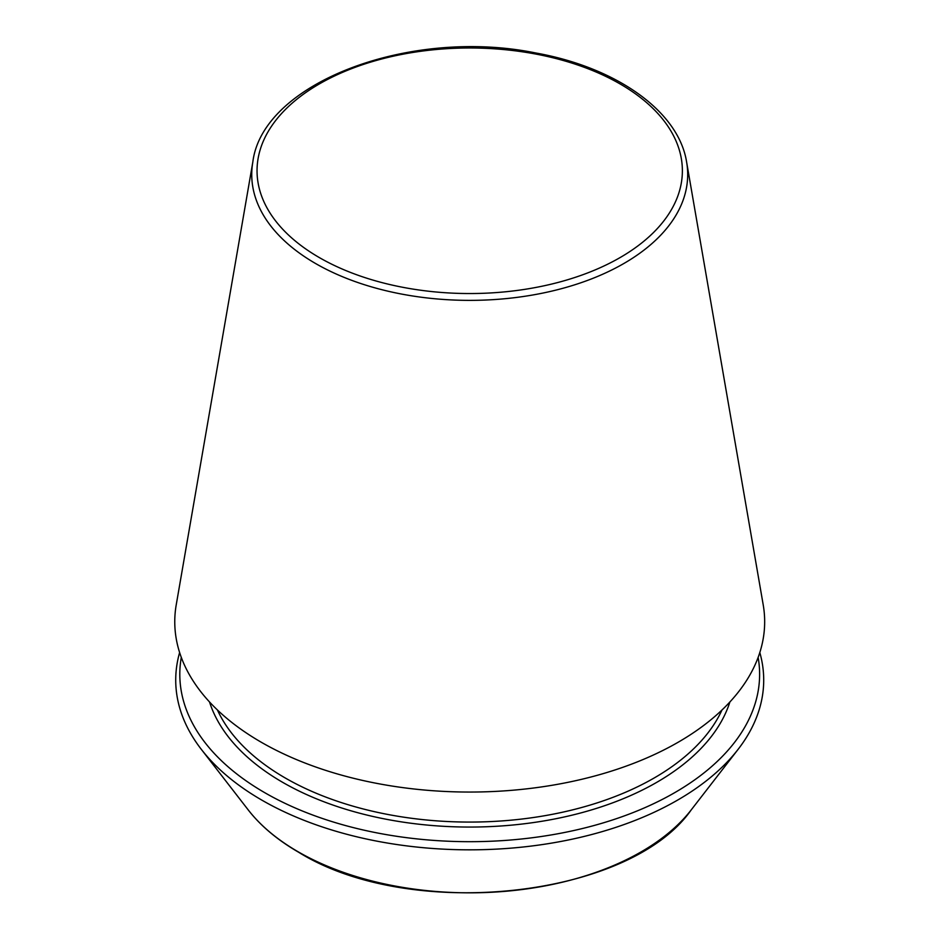 <?xml version="1.0" encoding="UTF-8"?>
<svg xmlns="http://www.w3.org/2000/svg" width="940" height="940" viewBox="0 0 940 940"><rect width="100%" height="100%" fill="white"/><g stroke="black" fill="none" stroke-linecap="round" stroke-linejoin="round"><path stroke-width="1.41" d="M181.291 657.401A289.908 167.379 0 0 0 264.716 792.667A289.908 167.379 0 0 0 594.068 825.508A289.908 167.379 0 0 0 758.134 657.401M252.825 162.021L176.226 604.843A294.949 170.293 0 0 0 261.156 742.177A294.949 170.293 0 0 0 596.007 775.653A294.949 170.293 0 0 0 763.209 604.843L686.611 162.021C678.657 111.378 616.675 67.504 536 53.028C410.674 27.213 262.601 82.415 252.825 162.021A217.974 125.843 0 0 0 315.582 263.517A217.974 125.843 0 0 0 563.048 288.251A217.974 125.843 0 0 0 686.611 162.021M179.622 652.536A293.997 169.741 0 0 0 201.336 749.38A293.997 169.741 0 0 0 261.825 800.116A293.997 169.741 0 0 0 738.088 749.38A293.997 169.741 0 0 0 759.814 652.536M319.341 257.584A212.663 122.776 0 0 0 675.132 202.535A212.663 122.776 0 0 0 414.669 52.17A212.663 122.776 0 0 0 319.341 257.584M209.526 701.968A264.563 152.738 0 0 0 282.635 782.315A264.563 152.738 0 0 0 548.314 820.162A264.563 152.738 0 0 0 729.898 701.968M217.434 709.994A260.991 150.682 0 0 0 285.173 777.944A260.991 150.682 0 0 0 537.61 816.884A260.991 150.682 0 0 0 721.991 709.994M201.336 749.38L248.242 809.939A242.602 140.072 0 0 0 298.168 851.805A242.602 140.072 0 0 0 691.182 809.939L738.088 749.38M691.182 809.939C629.518 898.382 409.911 921.553 298.673 852.275C277.488 840.019 260.674 825.908 248.242 809.939"/></g></svg>
